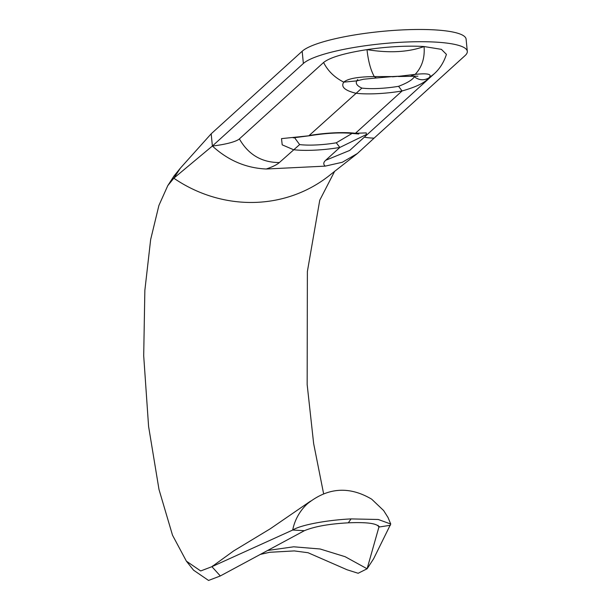 <?xml version="1.0" encoding="UTF-8"?>
<svg xmlns="http://www.w3.org/2000/svg" width="611" height="611" viewBox="0 0 611 611"><rect width="100%" height="100%" fill="white"/><g stroke="black" fill="none" stroke-linecap="round" stroke-linejoin="round"><path stroke-width="0.92" d="M294.471 137.559L299.634 144.586A32.887 6.278 174.4 0 0 336.294 142.798L351.462 133.809M302.17 51.248L211.185 133.801L212.384 146.029L303.369 63.475L302.17 51.248A83.478 15.924 174.4 0 1 391.895 30.55A83.478 15.924 174.4 0 1 466.101 39.15L467.3 51.385A83.478 15.924 174.4 0 0 393.094 42.785A83.478 15.924 174.4 0 0 303.369 63.475M364.37 137.139A31.306 5.973 -5.6 0 0 374.092 138.139L465.078 55.586A83.478 15.924 174.4 0 0 467.3 51.385M433.947 74.007C436.567 71.693 442.715 65.881 446.427 54.364L441.402 49.354L424.072 46.543A62.605 11.945 174.4 0 0 367.005 49.621C344.344 53.18 329.871 57.472 323.586 62.49L239.375 138.903A31.306 5.973 -5.6 0 1 212.384 146.029C228.094 160.433 246.05 168.094 266.251 169.01L325.22 166.131A69.998 13.358 -5.6 0 1 325.671 160.296L339.838 147.442A41.556 7.928 -5.6 0 1 293.509 149.703L282.206 144.845L281.511 138.628L310.021 135.665L293.204 137.849M367.005 49.621C389.192 53.241 408.217 52.218 424.072 46.543C424.943 57.892 421.964 67.172 415.136 74.382C428.166 73.022 432.687 74.229 428.708 77.994C425.103 82.63 416.236 86.953 402.091 90.963A41.556 7.928 -5.6 0 1 355.762 93.223C344.696 90.459 340.694 86.762 343.772 82.141C347.796 78.62 357.962 76.772 374.268 76.589L392.827 76.558L376.33 77.994L374.268 76.589C370.633 69.944 368.212 60.955 367.005 49.621M374.092 138.139L357.404 153.491L342.328 162.259L325.22 166.131M357.771 79.522C354.861 82.622 356.228 85.479 361.888 88.099L309.105 135.55A41.556 7.928 -5.6 0 1 355.434 133.29L366.218 132.9L366.463 134.473L339.838 147.442L336.294 142.798M392.422 76.826L399.197 76.245L392.827 76.558A41.556 7.928 -5.6 0 1 399.197 76.245L415.136 74.382L410.859 76.123M357.404 153.491L330.941 174.257A135.65 128.974 47.8 0 1 173.822 178.198L180.337 168.193L211.185 133.801M180.337 168.193L173.99 176.021L167.773 185.652L173.822 178.198L212.384 146.029M334.691 171.202L319.744 200.24L307.379 271.521L307.157 384.525L313.642 443.548L323.609 493.719M167.773 185.652L158.906 205.449L150.657 239.527L144.853 290.416L143.7 355.778L148.588 426.432L158.997 489.48L172.516 535.221L186.393 561.165L193.534 570.162L208.55 580.45L220.311 575.959L211.91 566.672L292.692 530.035C301.185 524.696 328.313 519.984 351.05 518.907L378.27 519.487L390.742 524.032L373.619 558.775L367.104 568.78L345.116 556.697L320.141 548.999L293.685 546.799L267.626 550.48M260.317 554.414L269.68 552.283L294.319 550.916L308.059 552.734L347.101 569.78L358.138 573.271L367.104 568.78L378.919 527.049L378.018 525.361M220.319 575.952L304.393 530.684L292.692 530.035A52.714 50.117 -132.2 0 1 307.585 503.617C327.931 487.425 349.301 485.951 371.694 499.187L383.632 510.544L388.008 517.479L390.742 524.032M186.393 561.165L200.698 570.957L211.902 566.68L233.639 550.939L270.291 528.767L310.556 501.119M390.376 525.269L378.919 527.049L379.08 526.338M378.919 527.049C377.346 523.444 367.142 522.038 348.316 522.817L351.05 518.907M348.316 522.817C329.108 523.887 314.466 526.506 304.393 530.684M361.888 88.099A32.887 6.278 174.4 0 0 398.548 86.311C407.247 82.989 412.509 79.812 414.327 76.765L415.022 76.016M299.634 144.586L279.349 162.557A69.998 13.358 -5.6 0 1 266.251 169.01M398.548 86.311L402.091 90.963L355.434 133.29L352.707 133.488L358.787 133.992M239.375 138.903C248.364 154.636 261.684 162.518 279.349 162.557M323.586 62.49C327.878 70.983 334.607 77.528 343.772 82.141L356.266 80.927M325.671 160.296L349.721 150.428L433.94 74.023L428.708 77.994C423.805 80.698 419.009 80.293 414.327 76.765M376.391 77.987L363.606 79.239L356.083 81.019M211.902 566.68L212.849 565.832M310.021 135.665C326.87 133.022 341.098 132.297 352.707 133.488M398.418 76.52L417.947 76.192"/></g></svg>
